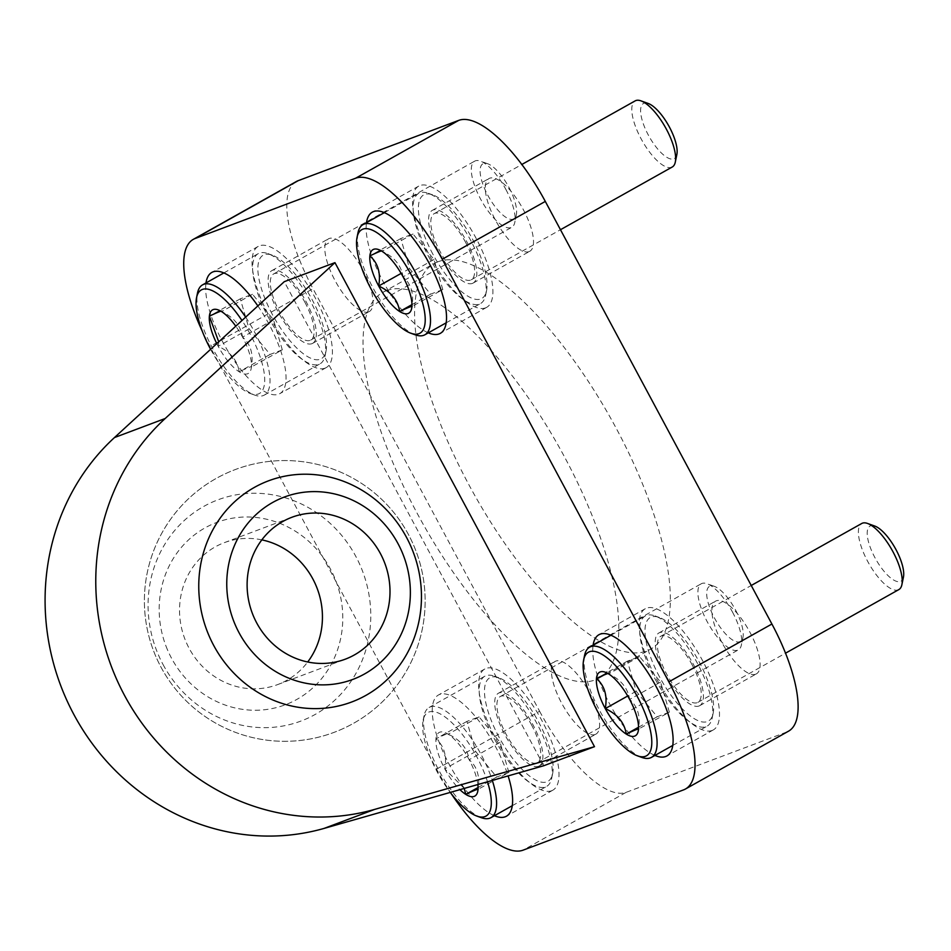 <?xml version="1.0" encoding="UTF-8"?>
<svg xmlns="http://www.w3.org/2000/svg" width="951" height="951" viewBox="0 0 951 951"><rect width="100%" height="100%" fill="white"/><g stroke="black" fill="none" stroke-linecap="round" stroke-linejoin="round"><path stroke-width="0.71" stroke-dasharray="4.75 3.57" d="M543.806 765.721L284.278 281.674M494.425 815.72A69.494 24.56 60.7 0 1 444.272 754.476A69.494 24.56 60.7 0 1 438.399 695.026A69.494 24.56 60.7 0 1 474.085 715.033A69.494 24.56 60.7 0 1 508.107 775.897M428.319 332.85A69.494 24.56 60.7 0 1 384.905 284.765A69.494 24.56 60.7 0 1 366.492 222.653M257.864 305.925A69.494 24.56 60.7 0 1 279.844 393.631A69.494 24.56 60.7 0 1 278.631 394.19A69.494 24.56 60.7 0 1 231.141 356.15A69.494 24.56 60.7 0 1 205.998 282.934M654.918 755.439A69.494 24.56 60.7 0 1 611.505 707.354A69.494 24.56 60.7 0 1 593.091 645.253M451.345 793.823A107.392 37.957 60.7 0 1 436.533 769.097L209.933 346.509A107.392 37.957 60.7 0 1 202.242 331.114M436.533 769.097L539.609 711.265L313.01 288.676L209.933 346.509M163.049 664.535A118.138 110.352 69.4 0 0 315.185 714.439A118.138 110.352 69.4 0 0 355.805 556.371A118.138 110.352 69.4 0 0 203.669 506.467A118.138 110.352 69.4 0 0 163.049 664.535M386.57 290.649A221.107 78.16 60.7 0 1 561.91 452.117A221.107 78.16 60.7 0 1 599.201 678.039A221.107 78.16 60.7 0 1 422.838 523.644A221.107 78.16 60.7 0 1 382.718 292.433A221.107 78.16 60.7 0 1 386.57 290.649M438.102 261.727A221.107 78.16 -119.3 0 0 434.25 263.522A221.107 78.16 -119.3 0 0 474.371 494.722A221.107 78.16 -119.3 0 0 650.746 649.129A221.107 78.16 -119.3 0 0 613.454 423.207A221.107 78.16 -119.3 0 0 438.102 261.727M538.492 766.292A41.689 14.741 -119.3 0 0 539.217 765.947A41.689 14.741 -119.3 0 0 531.657 722.356A41.689 14.741 -119.3 0 0 498.395 693.243A41.689 14.741 -119.3 0 0 505.433 735.836A41.689 14.741 -119.3 0 0 538.492 766.292M595.183 734.481A41.689 14.741 -119.3 0 0 595.908 734.148A41.689 14.741 -119.3 0 0 588.348 690.545A41.689 14.741 -119.3 0 0 555.087 661.432A41.689 14.741 -119.3 0 0 562.124 704.037A41.689 14.741 -119.3 0 0 595.183 734.481M551.616 790.757A69.494 24.56 -119.3 0 0 552.816 790.198A69.494 24.56 -119.3 0 0 540.216 717.529A69.494 24.56 -119.3 0 0 484.784 669.005A69.494 24.56 -119.3 0 0 496.505 740.009A69.494 24.56 -119.3 0 0 551.616 790.757M472.397 283.41A41.689 14.741 -119.3 0 0 473.123 283.077A41.689 14.741 -119.3 0 0 465.55 239.474A41.689 14.741 -119.3 0 0 432.301 210.361A41.689 14.741 -119.3 0 0 439.326 252.966A41.689 14.741 -119.3 0 0 472.397 283.41M529.089 251.611A41.689 14.741 -119.3 0 0 529.814 251.266A41.689 14.741 -119.3 0 0 522.242 207.675A41.689 14.741 -119.3 0 0 488.992 178.55A41.689 14.741 -119.3 0 0 496.018 221.155A41.689 14.741 -119.3 0 0 529.089 251.611M485.509 307.886A69.494 24.56 -119.3 0 0 486.722 307.316A69.494 24.56 -119.3 0 0 474.109 234.659A69.494 24.56 -119.3 0 0 418.69 186.134A69.494 24.56 -119.3 0 0 430.411 257.139A69.494 24.56 -119.3 0 0 485.509 307.886M311.904 343.691A41.689 14.741 -119.3 0 0 312.629 343.359A41.689 14.741 -119.3 0 0 305.057 299.755A41.689 14.741 -119.3 0 0 271.808 270.643A41.689 14.741 -119.3 0 0 278.833 313.248A41.689 14.741 -119.3 0 0 311.904 343.691M368.596 311.892A41.689 14.741 -119.3 0 0 369.321 311.548A41.689 14.741 -119.3 0 0 361.749 267.956A41.689 14.741 -119.3 0 0 328.499 238.832A41.689 14.741 -119.3 0 0 335.525 281.437A41.689 14.741 -119.3 0 0 368.596 311.892M325.016 368.168A69.494 24.56 -119.3 0 0 326.229 367.597A69.494 24.56 -119.3 0 0 313.616 294.929A69.494 24.56 -119.3 0 0 258.185 246.404A69.494 24.56 -119.3 0 0 269.906 317.408A69.494 24.56 -119.3 0 0 325.016 368.168M698.985 706.011A41.689 14.741 -119.3 0 0 699.71 705.678A41.689 14.741 -119.3 0 0 692.15 662.074A41.689 14.741 -119.3 0 0 658.888 632.962A41.689 14.741 -119.3 0 0 665.926 675.555A41.689 14.741 -119.3 0 0 698.985 706.011M755.676 674.2A41.689 14.741 -119.3 0 0 756.402 673.867A41.689 14.741 -119.3 0 0 748.841 630.263A41.689 14.741 -119.3 0 0 715.58 601.151A41.689 14.741 -119.3 0 0 722.617 643.756A41.689 14.741 -119.3 0 0 755.676 674.2M712.109 730.475A69.494 24.56 -119.3 0 0 713.321 729.916A69.494 24.56 -119.3 0 0 700.709 657.248A69.494 24.56 -119.3 0 0 645.277 608.723A69.494 24.56 -119.3 0 0 656.998 679.727A69.494 24.56 -119.3 0 0 712.109 730.475M296.355 181.522A107.392 37.957 -119.3 0 0 313.01 288.676M683.614 789.865L786.691 732.032A107.392 37.957 -119.3 0 0 788.557 731.164M539.609 711.265A107.392 37.957 -119.3 0 0 626.198 792.314L523.121 850.146M786.691 732.032L626.198 792.314M261.834 539.871A75.807 70.814 69.4 0 0 224.329 542.652A75.807 70.814 69.4 0 0 184.886 639.036A75.807 70.814 69.4 0 0 277.633 684.589A75.807 70.814 69.4 0 0 307.708 661.991M166.056 646.276A97.406 90.987 69.4 0 0 323.637 676.066A97.406 90.987 69.4 0 0 263.249 518.533A97.406 90.987 69.4 0 0 166.056 646.276M655.096 678.978A63.17 22.325 -119.3 0 0 707.128 726.136A63.17 22.325 -119.3 0 0 712.192 717.922A63.17 22.325 -119.3 0 0 695.692 660.125A63.17 22.325 -119.3 0 0 654.954 615.903A63.17 22.325 -119.3 0 0 645.301 615.951A63.17 22.325 -119.3 0 0 655.096 678.978M641.818 757.412A63.17 22.325 60.7 0 1 599.439 710.207A63.17 22.325 60.7 0 1 584.58 655.394M659.459 676.767A59.378 20.993 60.7 0 1 659.328 617.484A59.378 20.993 60.7 0 1 697.618 659.043A59.378 20.993 60.7 0 1 713.131 713.381A59.378 20.993 60.7 0 1 659.459 676.767M691.983 664.547A37.909 13.397 60.7 0 1 697.856 702.373A37.909 13.397 60.7 0 1 667.626 675.864A37.909 13.397 60.7 0 1 660.767 636.255A37.909 13.397 60.7 0 1 691.983 664.547M898.85 589.584A37.909 13.397 60.7 0 1 868.62 563.087A37.909 13.397 60.7 0 1 861.761 523.478M903.45 577.079A31.585 11.162 60.7 0 1 875.728 559.105A31.585 11.162 60.7 0 1 874.825 526.069M669.385 712.168L660.576 682.081L639.571 656.57L627.387 661.147L636.195 691.246L657.2 716.757L669.385 712.168L638.513 729.048M660.576 682.081L629.657 699.437C637.764 706.462 640.701 716.495 638.466 729.524M657.2 716.757L638.561 727.218M636.195 691.246L627.731 695.989M627.387 661.147L596.455 678.503M639.571 656.57L608.652 673.926C620.789 679.43 627.791 687.942 629.657 699.437M607.974 673.51L608.652 673.926M494.603 739.26A63.17 22.325 -119.3 0 0 546.635 786.418A63.17 22.325 -119.3 0 0 551.699 778.203A63.17 22.325 -119.3 0 0 535.199 720.394A63.17 22.325 -119.3 0 0 494.461 676.185A63.17 22.325 -119.3 0 0 484.808 676.232A63.17 22.325 -119.3 0 0 494.603 739.26M481.325 817.694A63.17 22.325 60.7 0 1 438.946 770.488A63.17 22.325 60.7 0 1 424.087 715.675A63.17 22.325 60.7 0 1 429.151 707.461A63.17 22.325 60.7 0 1 492.309 780.414M477.866 784.527A36.471 12.898 -119.3 0 0 469.164 759.718A36.471 12.898 -119.3 0 0 448.159 734.196A36.471 12.898 -119.3 0 0 444.699 732.46A36.471 12.898 -119.3 0 0 435.962 738.784A36.471 12.898 -119.3 0 0 444.783 768.872A36.471 12.898 -119.3 0 0 459.915 789.651M487.506 781.781A59.378 20.993 -119.3 0 0 451.832 722.665A59.378 20.993 -119.3 0 0 423.147 720.228A59.378 20.993 -119.3 0 0 437.115 771.748A59.378 20.993 -119.3 0 0 450.263 792.409M498.966 737.049A59.378 20.993 60.7 0 1 498.823 677.766A59.378 20.993 60.7 0 1 537.125 719.325A59.378 20.993 60.7 0 1 552.638 773.662A59.378 20.993 60.7 0 1 498.966 737.049M531.49 724.828A37.909 13.397 60.7 0 1 537.363 762.643A37.909 13.397 60.7 0 1 507.133 736.145A37.909 13.397 60.7 0 1 500.262 696.536A37.909 13.397 60.7 0 1 531.49 724.828M732.484 612.052A37.909 13.397 60.7 0 1 741.4 644.944A37.909 13.397 60.7 0 1 738.356 649.866A37.909 13.397 60.7 0 1 708.126 623.369A37.909 13.397 60.7 0 1 701.267 583.759A37.909 13.397 60.7 0 1 707.057 583.724A37.909 13.397 60.7 0 1 732.484 612.052M735.527 609.96A31.585 11.162 60.7 0 1 742.957 637.36A31.585 11.162 60.7 0 1 715.223 619.386A31.585 11.162 60.7 0 1 714.332 586.351A31.585 11.162 60.7 0 1 735.527 609.96M508.892 772.45L500.083 742.362L479.078 716.852L466.893 721.429L475.702 751.516L496.707 777.038L508.892 772.45L478.02 789.33M500.083 742.362L469.164 759.718C477.271 766.744 480.207 776.777 477.973 789.805M496.707 777.038L478.068 787.499M475.702 751.516L444.783 768.872C447.065 756.009 444.129 745.976 435.962 738.784C445.223 734.338 449.288 732.817 448.159 734.196C460.296 739.712 467.298 748.223 469.164 759.718M464.254 788.415L444.783 768.872M466.893 721.429L435.962 738.784M479.078 716.852L448.159 734.196L444.699 732.46M428.509 256.378A63.17 22.325 -119.3 0 0 480.54 303.547A63.17 22.325 -119.3 0 0 485.604 295.333A63.17 22.325 -119.3 0 0 469.105 237.524A63.17 22.325 -119.3 0 0 428.366 193.315A63.17 22.325 -119.3 0 0 418.713 193.362A63.17 22.325 -119.3 0 0 428.509 256.378M415.23 334.823A63.17 22.325 60.7 0 1 372.851 287.618A63.17 22.325 60.7 0 1 357.98 232.805M432.871 254.167A59.378 20.993 60.7 0 1 432.729 194.884A59.378 20.993 60.7 0 1 471.018 236.442A59.378 20.993 60.7 0 1 486.543 290.78A59.378 20.993 60.7 0 1 432.871 254.167M465.384 241.958A37.909 13.397 60.7 0 1 471.268 279.772A37.909 13.397 60.7 0 1 441.026 253.275A37.909 13.397 60.7 0 1 434.167 213.666A37.909 13.397 60.7 0 1 465.384 241.958M672.262 166.996A37.909 13.397 60.7 0 1 642.032 140.498A37.909 13.397 60.7 0 1 635.161 100.877M676.862 154.49A31.585 11.162 60.7 0 1 649.129 136.504A31.585 11.162 60.7 0 1 648.237 103.481M442.797 289.579L433.989 259.492L412.984 233.97L400.787 238.558L409.608 268.646L430.601 294.156L442.797 289.579L411.914 306.448M433.989 259.492L403.069 276.836C411.177 283.862 414.113 293.895 411.878 306.935M430.601 294.156L411.961 304.617M409.608 268.646L401.132 273.401M400.787 238.558L369.868 255.902M412.984 233.97L382.064 251.326C394.201 256.841 401.203 265.341 403.069 276.836M381.375 250.909L382.064 251.326M268.016 316.659A63.17 22.325 -119.3 0 0 320.047 363.829A63.17 22.325 -119.3 0 0 325.111 355.615A63.17 22.325 -119.3 0 0 308.6 297.806A63.17 22.325 -119.3 0 0 267.873 253.596A63.17 22.325 -119.3 0 0 258.22 253.644A63.17 22.325 -119.3 0 0 268.016 316.659M245.643 317.147A63.17 22.325 60.7 0 1 264.378 395.057A63.17 22.325 60.7 0 1 254.737 395.105A63.17 22.325 60.7 0 1 212.346 347.9A63.17 22.325 60.7 0 1 197.487 293.086M216.804 343.62A36.471 12.898 -119.3 0 0 218.183 346.283A36.471 12.898 -119.3 0 0 239.188 371.793A36.471 12.898 -119.3 0 0 251.147 368.762A36.471 12.898 -119.3 0 0 251.385 367.217A36.471 12.898 -119.3 0 0 242.564 337.118A36.471 12.898 -119.3 0 0 235.789 326.193M210.611 349.302A59.378 20.993 -119.3 0 0 250.363 393.524A59.378 20.993 -119.3 0 0 264.39 374.682A59.378 20.993 -119.3 0 0 241.982 320.499M272.366 314.448A59.378 20.993 60.7 0 1 272.236 255.165A59.378 20.993 60.7 0 1 310.525 296.724A59.378 20.993 60.7 0 1 326.038 351.062A59.378 20.993 60.7 0 1 272.366 314.448M304.891 302.24A37.909 13.397 60.7 0 1 310.775 340.054A37.909 13.397 60.7 0 1 280.533 313.557A37.909 13.397 60.7 0 1 273.674 273.936A37.909 13.397 60.7 0 1 304.891 302.24M505.884 189.463A37.909 13.397 60.7 0 1 514.812 222.344A37.909 13.397 60.7 0 1 511.769 227.277A37.909 13.397 60.7 0 1 481.539 200.78A37.909 13.397 60.7 0 1 474.668 161.159A37.909 13.397 60.7 0 1 480.457 161.135A37.909 13.397 60.7 0 1 505.884 189.463M508.928 187.359A31.585 11.162 60.7 0 1 516.357 214.771A31.585 11.162 60.7 0 1 488.636 196.786A31.585 11.162 60.7 0 1 487.744 163.762A31.585 11.162 60.7 0 1 508.928 187.359M282.304 349.861L273.496 319.774L252.49 294.251L240.294 298.84L249.103 328.927L270.108 354.438L282.304 349.861L251.528 366.92L251.147 368.762M273.496 319.774L242.564 337.118C250.684 344.143 253.62 354.176 251.385 367.217C252.514 365.826 248.449 367.348 239.188 371.793C237.441 360.441 230.439 351.941 218.183 346.283L218.742 341.849M270.108 354.438L239.188 371.793M249.103 328.927L218.183 346.283M240.294 298.84L209.375 316.184M252.49 294.251L221.571 311.607C233.708 317.123 240.71 325.622 242.564 337.118M220.882 311.191L221.571 311.607M599.118 678.087L650.65 649.176M382.718 292.433L434.262 263.51M539.217 765.959L595.908 734.148M498.407 693.231L555.099 661.42M552.816 790.198L506.431 816.22M484.808 668.993L438.423 695.015M473.123 283.077L529.814 251.266M432.313 210.349L489.004 178.55M486.722 307.316L440.337 333.349M418.713 186.111L372.328 212.144M312.629 343.359L369.321 311.548M271.82 270.631L328.511 238.82M326.229 367.597L279.844 393.631M258.22 246.392L211.835 272.414M699.71 705.678L756.402 673.867M658.912 632.95L715.604 601.139M713.309 729.916L666.936 755.938M645.301 608.711L598.916 634.733M408.478 534.605A140.368 140.368 0 0 0 165.462 526.961A140.368 140.368 0 0 0 280.355 741.233A140.368 140.368 0 0 0 408.478 534.605M277.633 684.589L345.213 659.209M224.329 542.652L291.898 517.273M153.693 651.185A140.368 140.368 0 0 0 393.821 689.32A140.368 140.368 0 0 0 306.793 462.293A140.368 140.368 0 0 0 153.693 651.185M672.761 745.429L707.128 726.136M610.934 635.232L645.301 615.951M697.856 702.373L785.526 653.182M660.767 636.255L751.242 585.483M659.328 617.484L654.954 615.903M713.131 713.381L712.192 717.922M608.699 673.439L605.193 672.179M638.62 729.239L638.24 731.081M512.268 805.699L546.635 786.418M429.151 707.461L484.808 676.232M537.363 762.643L738.356 649.866M500.262 696.536L701.267 583.759M714.332 586.351L707.057 583.724M742.957 637.36L741.4 644.944M498.823 677.766L494.461 676.185M552.638 773.662L551.699 778.203M423.147 720.228L424.087 715.675M478.127 789.52L477.747 791.363M446.174 322.829L480.54 303.547M384.347 212.644L418.713 193.362M471.268 279.772L560.484 229.714M434.167 213.666L521.837 164.475M432.729 194.884L428.366 193.315M486.543 290.78L485.604 295.333M382.1 250.85L378.593 249.578M412.021 306.638L411.64 308.481M264.378 395.057L320.047 363.829M223.854 272.925L258.22 253.644M310.775 340.054L511.769 227.277M273.674 273.936L474.668 161.159M487.744 163.762L480.457 161.135M516.357 214.771L514.812 222.344M272.236 255.165L267.873 253.596M326.038 351.062L325.111 355.615M250.363 393.524L254.737 395.105M221.607 311.132L218.1 309.86"/><path stroke-width="1.43" d="M324.065 828.416A227.432 212.43 69.4 0 1 73.893 714.558A227.432 212.43 69.4 0 1 114.477 437.555L284.278 281.674L334.954 262.642L594.494 746.678L543.806 765.721L324.065 828.416L374.742 809.372A227.432 212.43 -110.6 0 1 124.581 695.514A227.432 212.43 -110.6 0 1 165.165 418.511L334.954 262.642M508.107 775.897A69.494 24.56 60.7 0 1 506.443 816.22A69.494 24.56 60.7 0 1 505.231 816.778A69.494 24.56 60.7 0 1 494.425 815.72M366.492 222.653A69.494 24.56 60.7 0 1 372.305 212.156A69.494 24.56 60.7 0 1 427.736 260.681A69.494 24.56 60.7 0 1 440.337 333.349A69.494 24.56 60.7 0 1 439.124 333.908A69.494 24.56 60.7 0 1 428.319 332.85M205.998 282.934A69.494 24.56 60.7 0 1 211.811 272.438A69.494 24.56 60.7 0 1 257.864 305.925M593.091 645.253A69.494 24.56 60.7 0 1 598.892 634.745A69.494 24.56 60.7 0 1 654.324 683.27A69.494 24.56 60.7 0 1 666.936 755.938A69.494 24.56 60.7 0 1 665.724 756.497A69.494 24.56 60.7 0 1 654.918 755.439M202.242 331.114A107.392 37.957 60.7 0 1 193.291 239.367A107.392 37.957 60.7 0 1 195.157 238.499L355.65 178.217A107.392 37.957 60.7 0 1 442.239 259.254L668.826 681.855A107.392 37.957 60.7 0 1 685.481 788.997A107.392 37.957 60.7 0 1 683.614 789.865L523.121 850.146A107.392 37.957 60.7 0 1 451.345 793.823M406.493 537.339A118.138 110.352 -110.6 0 1 310.204 708.507A118.138 110.352 -110.6 0 1 213.63 528.399A118.138 110.352 -110.6 0 1 406.493 537.339M594.494 746.678L374.742 809.372M195.157 238.499L298.234 180.654L458.727 120.385L355.65 178.217M298.234 180.654A107.392 37.957 -119.3 0 0 296.355 181.522L193.291 239.367M685.481 788.997L788.557 731.164A107.392 37.957 -119.3 0 0 771.903 624.022L668.826 681.855M442.239 259.254L545.303 201.422L771.903 624.022M545.303 201.422A107.392 37.957 -119.3 0 0 458.727 120.385M307.708 661.991A75.807 70.814 69.4 0 0 261.834 539.871M252.467 613.657A75.807 70.814 69.4 0 0 345.213 659.209A75.807 70.814 69.4 0 0 384.846 563.349A75.807 70.814 69.4 0 0 291.898 517.273A75.807 70.814 69.4 0 0 252.467 613.657M233.637 620.896A97.406 90.987 69.4 0 0 391.218 650.686A97.406 90.987 69.4 0 0 330.829 493.153A97.406 90.987 69.4 0 0 233.637 620.896M583.641 659.946L584.58 655.394A63.17 22.325 60.7 0 1 589.644 647.179A63.17 22.325 60.7 0 1 640.035 691.353A63.17 22.325 60.7 0 1 651.471 757.376A63.17 22.325 60.7 0 1 641.818 757.412L637.455 755.843A59.378 20.993 -119.3 0 0 635.767 693.743A59.378 20.993 -119.3 0 0 583.641 659.946A59.378 20.993 -119.3 0 0 597.608 711.467A59.378 20.993 -119.3 0 0 637.455 755.843M629.657 699.437A36.471 12.898 -119.3 0 0 608.652 673.926A36.471 12.898 -119.3 0 0 605.193 672.179A36.471 12.898 -119.3 0 0 596.455 678.503A36.471 12.898 -119.3 0 0 605.276 708.59A36.471 12.898 -119.3 0 0 626.281 734.101A36.471 12.898 -119.3 0 0 638.24 731.081A36.471 12.898 -119.3 0 0 638.466 729.524A36.471 12.898 -119.3 0 0 629.657 699.437M751.242 585.483L861.761 523.478A37.909 13.397 60.7 0 1 867.55 523.454A37.909 13.397 60.7 0 1 892.977 551.77A37.909 13.397 60.7 0 1 901.893 584.663A37.909 13.397 60.7 0 1 898.85 589.584L785.526 653.182M867.55 523.454L874.825 526.069A31.585 11.162 60.7 0 1 896.02 549.678A31.585 11.162 60.7 0 1 903.45 577.079L901.893 584.663M638.561 727.218L626.281 734.101C624.534 722.76 617.532 714.249 605.276 708.59C607.558 695.728 604.622 685.707 596.455 678.503C605.716 674.057 609.781 672.535 608.652 673.926M638.466 729.524C639.607 728.133 635.541 729.667 626.281 734.101M627.731 695.989L605.276 708.59M492.309 780.414A63.17 22.325 60.7 0 1 490.978 817.646A63.17 22.325 60.7 0 1 481.325 817.694L476.962 816.124A59.378 20.993 -119.3 0 0 487.506 781.781M459.915 789.651A36.471 12.898 -119.3 0 0 465.776 794.382A36.471 12.898 -119.3 0 0 477.747 791.363A36.471 12.898 -119.3 0 0 477.973 789.805A36.471 12.898 -119.3 0 0 477.866 784.527M450.263 792.409A59.378 20.993 -119.3 0 0 476.962 816.124M478.068 787.499L465.776 794.382L464.254 788.415M477.973 789.805C479.102 788.415 475.048 789.948 465.776 794.382M357.053 237.346L357.98 232.805A63.17 22.325 60.7 0 1 363.056 224.591A63.17 22.325 60.7 0 1 413.435 268.753A63.17 22.325 60.7 0 1 424.883 334.776A63.17 22.325 60.7 0 1 415.23 334.823L410.856 333.242A59.378 20.993 -119.3 0 0 409.18 271.142A59.378 20.993 -119.3 0 0 357.053 237.346A59.378 20.993 -119.3 0 0 371.021 288.878A59.378 20.993 -119.3 0 0 410.856 333.242M403.069 276.836A36.471 12.898 -119.3 0 0 382.064 251.326A36.471 12.898 -119.3 0 0 378.593 249.578A36.471 12.898 -119.3 0 0 369.868 255.902A36.471 12.898 -119.3 0 0 378.676 286.001A36.471 12.898 -119.3 0 0 399.682 311.512A36.471 12.898 -119.3 0 0 411.64 308.481A36.471 12.898 -119.3 0 0 411.878 306.935A36.471 12.898 -119.3 0 0 403.069 276.836M521.837 164.475L635.161 100.877A37.909 13.397 60.7 0 1 640.95 100.854A37.909 13.397 60.7 0 1 666.389 129.181A37.909 13.397 60.7 0 1 675.305 162.062A37.909 13.397 60.7 0 1 672.262 166.996L560.484 229.714M640.95 100.854L648.237 103.481A31.585 11.162 60.7 0 1 669.421 127.077A31.585 11.162 60.7 0 1 676.862 154.49L675.305 162.062M411.961 304.617L399.682 311.512C397.934 300.159 390.944 291.66 378.676 286.001C380.971 273.139 378.022 263.106 369.868 255.902C379.128 251.468 383.194 249.935 382.064 251.326M411.878 306.935C413.007 305.544 408.942 307.066 399.682 311.512M401.132 273.401L378.676 286.001M241.982 320.499A59.378 20.993 -119.3 0 0 196.56 297.627L197.487 293.086A63.17 22.325 60.7 0 1 202.551 284.872A63.17 22.325 60.7 0 1 245.643 317.147M235.789 326.193A36.471 12.898 -119.3 0 0 221.571 311.607A36.471 12.898 -119.3 0 0 218.1 309.86A36.471 12.898 -119.3 0 0 209.375 316.184A36.471 12.898 -119.3 0 0 216.804 343.62M196.56 297.627A59.378 20.993 -119.3 0 0 210.528 349.16A59.378 20.993 -119.3 0 0 210.611 349.302M218.742 341.849L209.375 316.184C218.635 311.75 222.7 310.216 221.571 311.607M114.477 437.555L165.165 418.511M651.471 757.376L672.761 745.429M589.644 647.179L610.934 635.232M490.978 817.646L512.268 805.699M424.883 334.776L446.174 322.829M363.056 224.591L384.347 212.644M202.551 284.872L223.854 272.925"/></g></svg>
